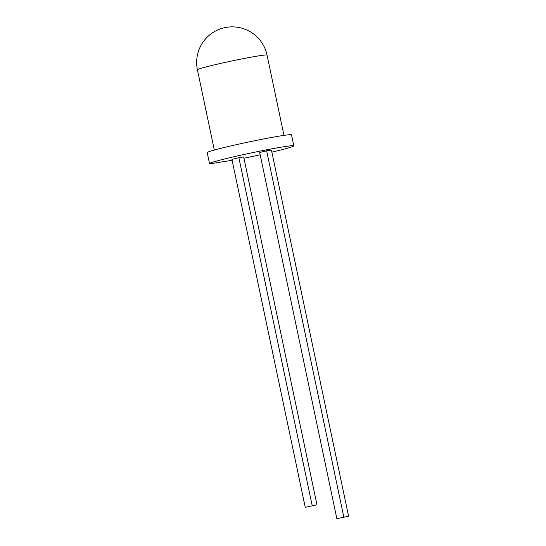 <?xml version="1.0" encoding="UTF-8"?>
<svg xmlns="http://www.w3.org/2000/svg" width="546" height="546" viewBox="0 0 546 546"><rect width="100%" height="100%" fill="white"/><g stroke="black" fill="none" stroke-linecap="round" stroke-linejoin="round"><path stroke-width="0.82" d="M232.111 160.299L210.121 163.78A43.079 1.85 -11.9 0 1 209.528 163.609A43.079 1.85 -11.9 0 1 224.16 159.084A43.079 1.85 -11.9 0 1 269.062 149.351A43.079 1.85 -11.9 0 1 293.823 145.843A43.079 1.85 -11.9 0 1 279.197 150.368A43.079 1.85 -11.9 0 1 271.867 152.136M209.528 163.609L207.214 152.621A43.079 1.85 -11.9 0 1 221.84 148.096A43.079 1.85 -11.9 0 1 266.748 138.363A43.079 1.85 -11.9 0 1 291.509 134.855L293.823 145.843M348.587 516.216L271.423 150.027L266.639 150.785L259.698 152.511L336.862 518.7L348.587 516.216L336.862 518.7M260.176 154.784A43.079 1.85 -11.9 0 1 243.925 158.21M305.241 507.302L231.927 159.425L238.868 157.698L243.659 156.941L316.967 504.818L305.241 507.302L316.967 504.818M238.868 157.698L312.182 505.576M266.639 150.785L343.803 516.973M197.413 69.786A35.586 1.522 -11.9 0 1 209.5 66.046A35.586 1.522 -11.9 0 1 258.606 55.883A35.586 1.522 -11.9 0 1 267.049 55.112A35.586 35.586 0 0 0 226.665 27.3A35.586 35.586 0 0 0 197.413 69.786L214.325 150.061M283.968 135.381L267.049 55.112"/></g></svg>
